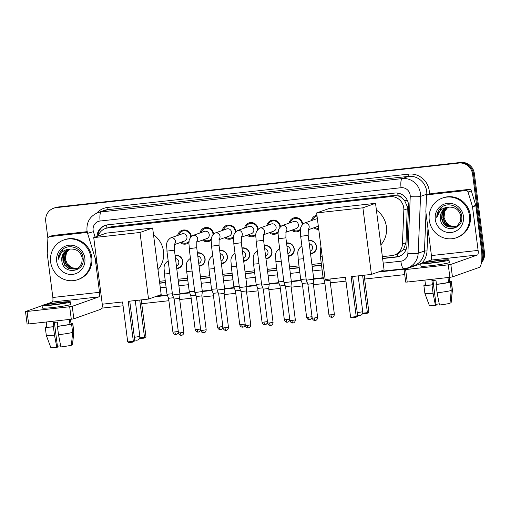 <?xml version="1.0" encoding="UTF-8"?>
<svg xmlns="http://www.w3.org/2000/svg" width="510" height="510" viewBox="0 0 510 510"><rect width="100%" height="100%" fill="white"/><g stroke="black" fill="none" stroke-linecap="round" stroke-linejoin="round"><path stroke-width="0.76" d="M175.102 255.325A6.726 6.464 70.5 0 1 178.564 268.279A6.726 6.464 70.5 0 1 176.804 268.63M197.389 252.858A6.726 6.464 70.5 0 1 200.857 265.812A6.726 6.464 70.5 0 1 199.098 266.163M219.683 250.391A6.726 6.464 70.5 0 1 223.144 263.345A6.726 6.464 70.5 0 1 221.385 263.695M241.969 247.924A6.726 6.464 70.5 0 1 245.431 260.878A6.726 6.464 70.5 0 1 243.672 261.228M264.256 245.457A6.726 6.464 70.5 0 1 267.724 258.411A6.726 6.464 70.5 0 1 265.965 258.761M286.55 242.989A6.726 6.464 70.5 0 1 290.012 255.944A6.726 6.464 70.5 0 1 288.252 256.294M308.837 240.522A6.726 6.464 70.5 0 1 312.298 253.476A6.726 6.464 70.5 0 1 310.539 253.827M177.671 235.441A7.159 6.879 70.5 0 1 191.295 236.423M189.019 242.505A7.159 6.879 70.5 0 1 180.196 242.575M199.958 232.974A7.159 6.879 70.5 0 1 213.588 233.956M211.306 240.038A7.159 6.879 70.5 0 1 202.489 240.108M222.245 230.507A7.159 6.879 70.5 0 1 235.875 231.489M233.593 237.571A7.159 6.879 70.5 0 1 224.776 237.641M244.539 228.04A7.159 6.879 70.5 0 1 258.162 229.022M255.886 235.104A7.159 6.879 70.5 0 1 247.063 235.174M266.826 225.573A7.159 6.879 70.5 0 1 280.455 226.555M278.173 232.636A7.159 6.879 70.5 0 1 269.356 232.707M289.113 223.106A7.159 6.879 70.5 0 1 302.742 224.088M300.46 230.169A7.159 6.879 70.5 0 1 291.644 230.239M318.737 229.373A7.159 6.879 70.5 0 1 313.93 227.772M382.366 256.651L391.878 255.599A12.616 12.119 -109.5 0 0 394.491 255L397.794 253.827L403.429 249.658L406.017 242.696L407.305 206.582L404.545 200.417L402.065 197.982A4.207 4.042 -109.5 0 0 398.036 195.853A12.616 3.411 -96.3 0 1 397.768 193.092M394.491 255A12.616 12.119 -109.5 0 0 402.441 243.958L403.85 210.031A12.616 12.119 -109.5 0 0 403.754 207.844A12.616 12.119 -109.5 0 0 390.086 196.688L108.069 227.906A12.616 12.119 -109.5 0 0 105.455 228.505A12.616 12.119 -109.5 0 0 98.143 236.041M398.036 195.853L397.825 195.872A12.616 12.119 70.5 0 1 402.065 197.982M397.825 195.872L393.389 195.521L111.371 226.733L105.455 228.505M159.477 281.322L165.253 280.685M178.168 279.25L187.546 278.218M200.455 276.783L209.833 275.751M222.742 274.316L232.12 273.284M245.036 271.849L254.407 270.816M267.323 269.382L276.7 268.349M289.61 266.915L298.987 265.882M311.903 264.448L321.274 263.415M311.406 220.639A7.159 6.879 70.5 0 1 316.92 215.214M47.902 238.329L45.741 221.467A12.616 12.119 70.5 0 1 53.595 208.239L54.474 207.927A12.616 12.119 70.5 0 1 57.088 207.328L459.816 162.747A12.616 12.119 70.5 0 1 473.49 173.904L483.62 252.998A12.616 12.119 70.5 0 1 481.593 261.687A12.616 12.119 70.5 0 0 483.62 252.998L473.49 173.904A12.616 12.119 70.5 0 0 459.816 162.747L57.088 207.328A12.616 12.119 70.5 0 0 54.474 207.927L55.354 207.615A12.616 12.119 70.5 0 1 57.968 207.015L460.696 162.441A12.616 12.119 70.5 0 1 474.37 173.591L484.5 252.686A12.616 12.119 70.5 0 1 481.44 262.701M382.608 258.564L396.385 257.04A12.616 12.119 -109.5 0 0 398.998 256.441A12.616 12.119 -109.5 0 0 406.948 245.406L408.567 206.384A12.616 12.119 -109.5 0 0 408.472 204.198A12.616 12.119 -109.5 0 0 394.804 193.048L107.546 224.84A12.616 12.119 -109.5 0 0 104.932 225.439A12.616 12.119 -109.5 0 0 96.983 236.449M53.595 208.239A12.616 12.119 70.5 0 1 56.208 207.64L458.943 163.06A12.616 12.119 70.5 0 1 472.611 174.216L482.74 253.311A12.616 12.119 70.5 0 1 481.765 260.113M404.73 274.609L364.631 279.046M345.971 281.112L330.34 282.846M324.902 283.445L313.44 284.714M302.615 285.912L291.146 287.181M280.328 288.38L268.859 289.648M258.034 290.847L246.572 292.115M235.748 293.314L224.279 294.582M213.46 295.781L201.992 297.049M191.167 298.248L179.705 299.517M168.88 300.715L141.742 303.718M123.076 305.783L101.751 308.148M159.719 283.241L165.501 282.597M178.411 281.169L187.788 280.13M200.704 278.702L210.075 277.663M222.991 276.235L232.369 275.196M245.278 273.768L254.656 272.729M267.572 271.301L276.943 270.262M289.858 268.834L299.236 267.795M312.145 266.367L321.523 265.327M97.863 236.136A12.616 12.119 70.5 0 1 105.372 225.292M399.432 256.275A12.616 12.119 70.5 0 1 397.264 256.728L382.583 258.353M321.498 265.117L312.12 266.156M299.204 267.584L289.833 268.623M276.917 270.051L267.54 271.09M254.63 272.519L245.253 273.558M232.337 274.986L222.966 276.025M210.05 277.453L200.672 278.492M187.763 279.92L178.385 280.959M165.469 282.387L159.694 283.024M429.241 220.141A21.025 20.196 70.5 0 1 442.336 198.097A21.025 20.196 70.5 0 1 469.474 215.685A21.025 20.196 70.5 0 1 456.386 237.73A21.025 20.196 70.5 0 1 429.241 220.141M442.336 198.097L443.215 197.784A21.025 20.196 70.5 0 1 470.354 215.373A21.025 20.196 70.5 0 1 457.26 237.418L456.386 237.73M440.417 218.777C441.322 233.529 464.075 230.539 461.69 216.387C461.116 206.072 447.193 200.953 440.379 208.303C438.007 210.853 436.802 213.919 436.764 217.489C438.326 210.936 442.406 207.481 449.004 207.13A10.512 10.098 70.5 0 0 446.945 207.615A10.512 10.098 70.5 0 0 440.398 218.637A10.512 10.098 70.5 0 0 440.417 218.777L441.201 213.244L444.51 208.985L447.098 207.564M463.443 216.355A14.713 14.14 70.5 0 1 451.229 232.483A14.713 14.14 70.5 0 1 435.279 219.472A14.713 14.14 70.5 0 1 447.493 203.343A14.713 14.14 70.5 0 1 463.443 216.355M447.799 207.36L445.906 208.488L442.597 212.746L441.8 218.14L443.694 223.24L447.748 226.682L454.792 227.135M447.621 207.404L445.555 208.615L442.246 212.874L441.45 218.267L443.349 223.361L447.404 226.803L454.62 227.199L457.228 225.771L460.307 221.595L460.868 216.285C459.325 210.018 455.366 206.964 449.004 207.13M448.519 207.2L447.302 207.997L443.993 212.256L443.196 217.649L445.09 222.742L449.144 226.185L455.475 226.848M448.341 207.238L446.951 208.118L443.643 212.377L442.846 217.77L444.745 222.864L448.794 226.306L455.309 226.924M456.099 226.529A10.512 10.098 70.5 0 1 445.848 221.926L450.19 225.815L455.978 226.593M445.848 221.926L443.961 217.317L445.134 210.216M441.66 207.226L436.764 217.489M428.228 194.705A2.104 2.021 -109.5 0 0 427.794 194.807L431.09 193.641A2.104 2.021 70.5 0 1 431.524 193.539L428.228 194.705L465.847 190.542L469.143 189.376A2.104 2.021 70.5 0 1 471.348 190.874L475.753 205.351A2.104 2.021 70.5 0 1 475.83 205.708L481.402 249.237A16.817 4.552 -96.3 0 1 479.139 267.444L452.434 276.911L449.871 277.325L448.271 264.837L450.834 264.422L477.538 254.955A4.207 1.135 83.7 0 0 478.106 250.404L472.528 206.875A2.104 2.021 -109.5 0 0 472.451 206.518L468.053 192.04A2.104 2.021 -109.5 0 0 465.847 190.542M431.524 193.539L469.143 189.376M420.667 263.74L404.092 269.631L405.628 269.56L407.229 282.049L449.871 277.325M407.229 282.049L405.692 282.119L404.092 269.631M405.628 269.56L448.271 264.837M423.644 262.682L430.873 260.119A4.207 1.135 83.7 0 0 431.434 255.567L425.863 212.039A2.104 2.021 -109.5 0 1 425.844 211.675L426.468 196.643A2.104 2.021 -109.5 0 1 427.794 194.807M432.078 262.771A10.512 0.644 -7.3 0 0 445.255 260.457A10.512 0.644 -7.3 0 0 437.574 260.82A10.512 0.644 -7.3 0 0 424.403 263.128A10.512 0.644 -7.3 0 0 432.078 262.771M424.881 280.092L425.506 284.988A12.195 0.746 -7.3 0 0 432.448 284.778L431.919 280.615A12.195 0.746 -7.3 0 0 433.882 280.411A12.195 0.746 -7.3 0 0 435.942 280.168L436.477 284.331A12.195 0.746 -7.3 0 0 448.545 282.361L450.177 282.183L451.242 290.509L449.986 303.316A10.933 0.669 -7.3 0 1 439.473 305.025L437.095 292.816L436.031 284.491L436.477 284.331M420.648 263.613L420.967 266.112A14.293 0.873 -7.3 0 0 431.415 265.614A14.293 0.873 -7.3 0 0 449.329 262.478L449.01 259.979A14.293 0.873 -7.3 0 0 438.568 260.47A14.293 0.873 -7.3 0 0 420.648 263.613A14.293 0.873 -7.3 0 0 431.09 263.122A14.293 0.873 -7.3 0 0 449.01 259.979M450.011 303.042L451.082 302.927L452.344 290.12L451.273 281.794L449.642 281.973A12.195 0.746 -7.3 0 0 449.699 281.89L449.125 277.408M451.273 281.794A13.878 0.848 -7.3 0 0 451.363 281.679A13.878 0.848 -7.3 0 0 449.648 281.494M425.455 284.593A13.878 0.848 -7.3 0 0 425.028 284.701L425.059 284.962M425.461 284.65L425.028 284.701M424.906 293.543A13.878 0.848 -7.3 0 0 433.073 293.263L435.451 305.471A10.933 0.669 -7.3 0 1 429.426 305.656L424.906 293.543A13.878 0.848 -7.3 0 0 424.906 293.543L423.842 285.205A13.878 0.848 -7.3 0 1 423.931 285.09L425.499 284.918M423.842 285.205A13.878 0.848 -7.3 0 0 432.008 284.937L433.073 293.263M432.448 284.778L432.008 284.937M452.344 290.12A13.878 0.848 -7.3 0 0 452.434 290.018A13.878 0.848 -7.3 0 0 452.434 290.005L451.363 281.679M451.082 302.927A10.933 0.669 -7.3 0 0 451.114 302.876L452.434 290.018M439.25 303.871A8.409 0.51 -7.3 0 0 436.018 304.355M435.451 305.471L436.126 305.235L432.958 280.506M449.642 281.973L449.112 277.81A12.195 0.746 -7.3 0 1 448.009 278.199L448.545 282.361M436.031 284.491A13.878 0.848 -7.3 0 0 450.177 282.183M437.095 292.816A13.878 0.848 -7.3 0 0 451.242 290.509M50.649 262.044A21.025 20.196 70.5 0 1 63.744 240.006A21.025 20.196 70.5 0 1 90.882 257.595A21.025 20.196 70.5 0 1 77.794 279.633A21.025 20.196 70.5 0 1 50.649 262.044M63.744 240.006L64.623 239.694A21.025 20.196 70.5 0 1 91.762 257.282A21.025 20.196 70.5 0 1 78.674 279.327L77.794 279.633M61.831 260.686C62.73 275.432 85.482 272.448 83.098 258.296C82.524 247.981 68.601 242.862 61.793 250.206C59.415 252.762 58.21 255.829 58.178 259.399C59.74 252.845 63.82 249.39 70.418 249.039A10.512 10.098 70.5 0 0 68.353 249.524A10.512 10.098 70.5 0 0 61.812 260.546L61.831 260.686A10.512 10.098 70.5 0 1 61.812 260.546L62.609 255.147L65.918 250.894L68.506 249.473M84.851 258.264A14.713 14.14 70.5 0 1 72.637 274.393A14.713 14.14 70.5 0 1 56.686 261.381A14.713 14.14 70.5 0 1 68.901 245.253A14.713 14.14 70.5 0 1 84.851 258.264M69.207 249.262L67.314 250.397L64.005 254.656L63.208 260.049L65.108 265.143L69.156 268.585L76.2 269.044M69.028 249.313L66.963 250.518L63.654 254.777L62.857 260.17L64.757 265.27L68.812 268.713L76.028 269.108L78.636 267.68L81.715 263.504L82.276 258.194C80.733 251.927 76.78 248.874 70.418 249.039M69.927 249.109L68.71 249.9L65.401 254.158L64.604 259.552L66.504 264.652L70.552 268.094L76.889 268.757M69.749 249.141L68.359 250.027L65.05 254.286L64.254 259.679L66.153 264.773L70.208 268.215L76.717 268.834M77.507 268.432A10.512 10.098 70.5 0 1 67.256 263.836L71.604 267.724L77.386 268.502M67.256 263.836L65.369 259.22L66.542 252.125M63.068 249.135L58.178 259.399M376.406 210.107A23.128 22.217 70.5 0 1 386.382 226.65A23.128 22.217 70.5 0 1 380.862 244.915M345.48 277.287L350.599 317.245L356.229 316.621L351.109 276.662L371.427 274.412L362.897 207.806L316.627 212.925L325.163 279.531L345.48 277.287M350.599 317.245L351.728 317.915L355.75 317.469L356.229 316.621L357.701 316.104L352.627 276.49M316.627 212.925L329.269 208.45L375.532 203.324L384.068 269.93L371.427 274.412M375.532 203.324L362.897 207.806M355.75 317.469L357.701 316.104M364.14 275.215L368.87 312.145L366.919 313.51L362.431 313.682M362.623 275.387L367.398 312.668L368.87 312.145M362.623 313.191L367.398 312.668L366.919 313.51M153.51 234.778A23.128 22.217 70.5 0 1 163.493 251.322A23.128 22.217 70.5 0 1 157.972 269.586M122.585 301.958L127.71 341.917L133.339 341.298L128.22 301.333L148.537 299.083L140.008 232.477L93.738 237.603L102.268 304.202L122.585 301.958M127.71 341.917L128.839 342.586L132.861 342.14L133.339 341.298L134.812 340.776L129.738 301.168M93.738 237.603L106.38 233.121L152.643 228.002L161.179 294.601L148.537 299.083M152.643 228.002L140.008 232.477M132.861 342.14L134.812 340.776M141.251 299.893L145.981 336.817L144.03 338.181L139.542 338.353M139.727 300.058L144.508 337.339L145.981 336.817M139.734 337.869L144.508 337.339L144.03 338.181M317.022 216.023A6.305 6.063 -109.5 0 0 312.553 220.231M317.392 218.905A3.787 3.634 -109.5 0 0 315.805 219.077L304.285 223.163A3.787 3.634 -109.5 0 1 308.206 229.385M315.263 320.465A2.735 0.739 -96.3 0 1 315.218 320.471A2.735 0.739 -96.3 0 1 314.198 318.01L317.628 317.411L313.287 283.528L313.797 279.231L306.287 280.194L300.664 236.315C300.951 231.381 298.331 227.709 304.285 223.163M313.287 283.528L307.861 284.223L306.287 280.194M315.084 227.364A6.305 6.063 -109.5 0 0 318.616 228.454M302.188 224.68A6.305 6.063 -109.5 0 0 290.266 222.698M285.823 232.299L296.042 228.678A3.787 3.634 -109.5 0 0 298.401 224.712A3.787 3.634 -109.5 0 0 293.518 221.544L281.998 225.63A3.787 3.634 -109.5 0 1 285.912 231.852M278.377 238.782L285.887 237.819L291.376 281.775L284 282.661L278.377 238.782C278.664 233.848 276.044 230.176 281.998 225.63M292.969 322.932A2.735 0.739 -96.3 0 1 292.925 322.938A2.735 0.739 -96.3 0 1 291.911 320.478L295.335 319.878L290.993 285.995L285.574 286.69L284 282.661M292.797 229.831A6.305 6.063 -109.5 0 0 300.588 229.003M279.894 227.148A6.305 6.063 -109.5 0 0 267.979 225.165M263.536 234.766L273.755 231.145A3.787 3.634 -109.5 0 0 276.114 227.179A3.787 3.634 -109.5 0 0 271.224 224.011L259.711 228.097A3.787 3.634 -109.5 0 1 263.625 234.319M270.683 325.399A2.735 0.739 -96.3 0 1 270.638 325.405A2.735 0.739 -96.3 0 1 269.624 322.945L273.048 322.345L268.706 288.462L269.216 284.166L261.706 285.122L256.09 241.249C256.371 236.315 253.75 232.643 259.711 228.097M268.706 288.462L263.287 289.151M270.504 232.299A6.305 6.063 -109.5 0 0 278.301 231.47M257.607 229.615A6.305 6.063 -109.5 0 0 245.686 227.632M241.249 237.233L251.468 233.612A3.787 3.634 -109.5 0 0 253.821 229.647A3.787 3.634 -109.5 0 0 248.937 226.478L237.418 230.565A3.787 3.634 -109.5 0 1 241.338 236.787M248.395 327.866A2.735 0.739 -96.3 0 1 248.351 327.873A2.735 0.739 -96.3 0 1 247.331 325.412L250.761 324.813L246.419 290.929L246.929 286.633L239.419 287.595L233.797 243.716C234.084 238.782 231.463 235.11 237.418 230.565M246.419 290.929L240.994 291.624L239.419 287.595M248.217 234.766A6.305 6.063 -109.5 0 0 256.007 233.937M235.32 232.082A6.305 6.063 -109.5 0 0 223.399 230.099M218.962 239.7L229.175 236.079A3.787 3.634 -109.5 0 0 231.534 232.114A3.787 3.634 -109.5 0 0 226.65 228.945L215.131 233.032A3.787 3.634 -109.5 0 1 219.051 239.254M224.126 293.39L224.636 289.1L217.132 290.062L211.51 246.183C211.797 241.249 209.176 237.577 215.131 233.032M224.126 293.397L218.707 294.091L217.132 290.062M225.93 237.233A6.305 6.063 -109.5 0 0 233.72 236.404M213.027 234.549A6.305 6.063 -109.5 0 0 201.112 232.566M196.669 242.167L206.888 238.546A3.787 3.634 -109.5 0 0 209.247 234.581A3.787 3.634 -109.5 0 0 204.357 231.412L192.844 235.499A3.787 3.634 -109.5 0 1 196.758 241.721M203.815 332.8A2.735 0.739 -96.3 0 1 203.77 332.807A2.735 0.739 -96.3 0 1 202.757 330.346L206.18 329.747L201.839 295.864L202.349 291.567L194.845 292.53L189.223 248.65C189.503 243.716 186.883 240.044 192.844 235.499M201.839 295.864L196.42 296.559L194.845 292.53M203.637 239.7A6.305 6.063 -109.5 0 0 211.433 238.871M190.74 237.016A6.305 6.063 -109.5 0 0 178.819 235.033M174.382 244.634L184.601 241.013A3.787 3.634 -109.5 0 0 186.953 237.048A3.787 3.634 -109.5 0 0 182.07 233.88L170.55 237.966A3.787 3.634 -109.5 0 1 174.471 244.188M166.936 251.118L174.439 250.155L179.928 294.111L172.552 294.997L166.936 251.118C167.216 246.183 164.596 242.511 170.55 237.966M181.528 335.268A2.735 0.739 -96.3 0 1 181.483 335.274A2.735 0.739 -96.3 0 1 180.463 332.813L183.893 332.214L179.552 298.331L174.127 299.026L172.552 294.997M181.35 242.167A6.305 6.063 -109.5 0 0 189.14 241.338M324.825 276.943L323.015 276.981L320.42 256.747L320.261 250.104L320.975 246.84M331.991 317.252A2.735 0.739 -96.3 0 1 331.946 317.258A2.735 0.739 -96.3 0 1 330.926 314.798L334.356 314.198L330.015 280.315L324.589 281.01L323.015 276.981M310.475 253.336A6.305 6.063 -109.5 0 0 316.308 246.387A6.305 6.063 -109.5 0 0 308.888 240.905M310.188 251.098L310.22 251.092A3.787 3.634 -109.5 0 0 309.251 243.78M306.127 278.964L300.728 279.448L298.133 259.214C298.42 254.28 295.8 250.608 301.754 246.062A3.787 3.634 -109.5 0 1 301.907 246.011L301.754 246.062M307.351 282.91L302.302 283.477L300.728 279.448M288.188 255.803A6.305 6.063 -109.5 0 0 294.021 248.855A6.305 6.063 -109.5 0 0 286.594 243.372M287.901 253.566L287.927 253.559A3.787 3.634 -109.5 0 0 286.964 246.247M283.84 281.431L278.434 281.909L275.846 261.681C276.127 256.747 273.507 253.075 279.467 248.529A3.787 3.634 -109.5 0 1 279.62 248.478L279.467 248.529M285.065 285.377L280.015 285.944L278.441 281.915M265.901 258.27A6.305 6.063 -109.5 0 0 271.728 251.322A6.305 6.063 -109.5 0 0 264.308 245.839M265.614 256.033L265.64 256.026A3.787 3.634 -109.5 0 0 264.677 248.714M261.553 283.898L256.147 284.382L253.559 264.148C253.84 259.214 251.22 255.542 257.174 250.996A3.787 3.634 -109.5 0 1 257.333 250.945L257.174 250.996M262.771 287.844L257.722 288.411L256.147 284.382M243.608 260.737A6.305 6.063 -109.5 0 0 249.441 253.789A6.305 6.063 -109.5 0 0 242.02 248.306M243.321 258.5L243.353 258.493A3.787 3.634 -109.5 0 0 242.384 251.181M239.26 286.365L233.86 286.849L231.266 266.615C231.553 261.681 228.933 258.009 234.887 253.464A3.787 3.634 -109.5 0 1 235.04 253.413L234.887 253.464M240.484 290.311L235.435 290.872M221.321 263.205A6.305 6.063 -109.5 0 0 227.154 256.256A6.305 6.063 -109.5 0 0 219.727 250.773M221.034 260.967L221.059 260.961A3.787 3.634 -109.5 0 0 220.097 253.648M216.973 288.832L211.567 289.31L208.979 269.082C209.259 264.148 206.646 260.476 212.6 255.931A3.787 3.634 -109.5 0 1 212.753 255.88M218.197 292.778L213.148 293.346L211.573 289.317M199.034 265.672A6.305 6.063 -109.5 0 0 204.861 258.723A6.305 6.063 -109.5 0 0 197.44 253.24M198.747 263.434L198.772 263.428A3.787 3.634 -109.5 0 0 197.81 256.116M194.686 291.299L189.28 291.784L186.692 271.549C186.972 266.615 184.352 262.943 190.313 258.398A3.787 3.634 -109.5 0 1 190.466 258.347L190.313 258.398M195.91 295.245L190.855 295.813L189.28 291.784M176.74 268.139A6.305 6.063 -109.5 0 0 182.574 261.19A6.305 6.063 -109.5 0 0 175.153 255.708M176.46 265.901L176.485 265.895A3.787 3.634 -109.5 0 0 175.516 258.583M172.399 293.766L166.993 294.251L164.398 274.017C164.685 269.082 162.065 265.41 168.019 260.865A3.787 3.634 -109.5 0 1 168.172 260.814L168.019 260.865M173.617 297.712L168.568 298.28L166.993 294.251M49.636 236.614A2.104 2.021 -109.5 0 0 49.202 236.716L52.498 235.543A2.104 2.021 70.5 0 1 52.938 235.448L49.636 236.614L87.344 232.42A2.104 2.021 -109.5 0 0 87.255 232.452M52.938 235.448L87.178 231.655M102.931 304.132A16.817 4.552 -96.3 0 1 100.546 309.353L73.842 318.814L71.285 319.234L69.685 306.746L72.241 306.325L98.953 296.865A4.207 1.135 83.7 0 0 99.514 292.313L95.134 258.105M42.075 305.643L25.5 311.54L27.036 311.463L28.636 323.952L71.285 319.234M28.636 323.952L27.1 324.028L25.5 311.54M27.036 311.463L69.685 306.746M45.052 304.591L52.281 302.028A4.207 1.135 83.7 0 0 52.842 297.477L47.271 253.948A2.104 2.021 -109.5 0 1 47.252 253.585L47.876 238.552A2.104 2.021 -109.5 0 1 49.202 236.716M53.493 304.674A10.512 0.644 -7.3 0 0 66.663 302.366A10.512 0.644 -7.3 0 0 58.988 302.73A10.512 0.644 -7.3 0 0 45.811 305.037A10.512 0.644 -7.3 0 0 53.493 304.674M46.289 322.001L46.914 326.897A12.195 0.746 -7.3 0 0 53.862 326.687L53.327 322.524A12.195 0.746 -7.3 0 0 55.29 322.314A12.195 0.746 -7.3 0 0 57.349 322.078L57.885 326.241A12.195 0.746 -7.3 0 0 69.953 324.271L71.585 324.092L72.649 332.418L71.394 345.219A10.933 0.669 -7.3 0 1 60.888 346.934L58.503 334.726L57.439 326.4L57.885 326.241M42.056 305.522L42.381 308.014A14.293 0.873 -7.3 0 0 52.823 307.524A14.293 0.873 -7.3 0 0 70.737 304.381L70.418 301.888A14.293 0.873 -7.3 0 0 59.976 302.379A14.293 0.873 -7.3 0 0 42.056 305.522A14.293 0.873 -7.3 0 0 52.498 305.025A14.293 0.873 -7.3 0 0 70.418 301.888M71.419 344.951L72.49 344.83L73.752 332.029L72.681 323.703L71.056 323.882A12.195 0.746 -7.3 0 0 71.107 323.799L70.533 319.317M72.681 323.703A13.878 0.848 -7.3 0 0 72.771 323.589A13.878 0.848 -7.3 0 0 71.056 323.397M46.863 326.496A13.878 0.848 -7.3 0 0 46.435 326.604L46.474 326.872M46.875 326.559L46.435 326.604M46.314 335.452A13.878 0.848 -7.3 0 0 54.481 335.166L56.859 347.38A10.933 0.669 -7.3 0 1 50.834 347.559L46.314 335.452A13.878 0.848 -7.3 0 0 46.314 335.452L45.25 327.114A13.878 0.848 -7.3 0 1 45.339 326.999L46.907 326.821M45.25 327.114A13.878 0.848 -7.3 0 0 53.416 326.84L54.481 335.166M53.862 326.687L53.416 326.84M73.752 332.029A13.878 0.848 -7.3 0 0 73.842 331.921A13.878 0.848 -7.3 0 0 73.842 331.914L72.771 323.589M72.49 344.83A10.933 0.669 -7.3 0 0 72.522 344.786L73.842 331.921M60.658 345.78A8.409 0.51 -7.3 0 0 57.426 346.258M56.859 347.38L57.534 347.138L54.372 322.416M71.056 323.882L70.52 319.719A12.195 0.746 -7.3 0 1 69.424 320.108L69.953 324.271M57.439 326.4A13.878 0.848 -7.3 0 0 71.585 324.092M58.503 334.726A13.878 0.848 -7.3 0 0 72.649 332.418M407.426 208.762L403.85 210.031M97.952 235.065L98.602 234.874M106.418 228.168A4.207 4.042 -109.5 0 0 105.71 228.416M397.609 256.689A12.616 3.411 -96.3 0 1 397.15 254.056M403.429 249.658A12.616 1.351 2.4 0 0 405.992 249.747M404.545 200.417A12.616 1.351 2.4 0 0 407.445 200.532M106.915 227.989A12.616 3.411 -96.3 0 1 106.635 224.98M393.389 195.521L390.086 196.688M406.017 242.696L402.441 243.958M111.371 226.733L108.069 227.906M57.968 207.015L56.208 207.64M460.696 162.441L458.943 163.06M474.37 173.591L472.611 174.216M484.5 252.686L482.74 253.311M383.195 263.147L400.834 261.197A8.409 8.077 -109.5 0 0 407.872 253.438L410.238 196.605A8.409 8.077 -109.5 0 0 410.174 195.145A8.409 8.077 -109.5 0 0 401.058 187.705L100.119 221.021A8.409 8.077 -109.5 0 0 93.139 230.239A8.409 8.077 -109.5 0 0 93.445 231.667L95.102 237.118M100.119 221.021A8.409 2.276 83.7 0 1 101.248 211.918L402.192 178.602A16.817 16.161 70.5 0 1 420.418 193.475A16.817 16.161 70.5 0 1 420.546 196.395L426.806 194.17A16.817 16.161 -109.5 0 0 426.679 191.256A16.817 16.161 -109.5 0 0 408.453 176.383L107.514 209.693A16.817 16.161 -109.5 0 0 104.027 210.496L97.761 212.715A16.817 16.161 70.5 0 1 101.248 211.918L107.514 209.693A2.104 0.567 -96.3 0 0 107.795 207.417L408.739 174.108A2.104 0.567 -96.3 0 1 408.453 176.383L402.192 178.602A8.409 2.276 83.7 0 0 401.058 187.705M97.761 212.715C90.034 216.074 86.445 222.016 86.993 230.526L87.599 233.338L93.445 231.667M408.739 174.108A18.921 18.181 70.5 0 1 429.241 190.836A18.921 18.181 70.5 0 1 429.382 194.119L429.382 194.246M427.96 228.429L427.023 250.952A18.921 18.181 70.5 0 1 421.936 263.077M405.826 268.999L378.012 272.079M323.461 278.116L313.79 279.187M301.174 280.583L291.503 281.654M278.881 283.05L269.21 284.121M256.594 285.517L246.923 286.588M234.307 287.984L224.636 289.055M212.013 290.451L202.342 291.522M189.726 292.918L180.055 293.99M167.439 295.386L155.123 296.75M96.664 213.148A18.921 18.181 70.5 0 1 107.795 207.417M410.238 196.605A8.409 0.899 2.4 0 0 420.546 196.395L418.181 253.228L424.447 251.003L426.016 213.25M407.872 253.438A8.409 0.899 2.4 0 0 418.181 253.228A16.817 16.161 70.5 0 1 407.586 267.941L413.846 265.723A16.817 16.161 -109.5 0 0 424.447 251.003L427.023 250.952M426.742 195.687L426.806 194.17L429.382 194.119M160.306 287.818L166.088 287.181M178.997 285.747L188.375 284.714M201.291 283.279L210.662 282.247M223.578 280.812L232.955 279.78M245.865 278.345L255.242 277.312M268.158 275.878L277.529 274.845M290.445 273.411L299.823 272.372M312.732 270.944L322.11 269.905M410.748 266.819A2.104 0.567 -96.3 0 1 410.907 267.195M400.834 261.197A8.409 2.276 83.7 0 0 403.958 268.77L407.586 267.941M397.264 256.728L396.385 257.04M430.873 260.119L477.538 254.955M431.434 255.567L478.106 250.404M475.83 205.708L472.528 206.875M450.834 264.422L452.434 276.911M472.451 206.518L475.753 205.351M471.348 190.874L468.053 192.04M357.255 312.63L362.75 311.769A3.366 3.366 0 0 1 357.561 315.008M134.366 337.301L139.861 336.441A3.366 3.366 0 0 1 134.672 339.679M308.289 229.111L308.174 235.352L300.664 236.315M314.198 318.01L312.203 318.106L307.861 284.217M291.911 320.478L289.916 320.573L285.574 286.684M263.708 234.045L263.594 240.286L256.09 241.249M269.624 322.945L267.629 323.04L263.287 289.157L261.713 285.128M241.421 236.512L241.306 242.754L233.797 243.716M247.331 325.412L245.335 325.507L240.994 291.624M226.108 330.333A2.735 0.739 -96.3 0 1 226.058 330.34L226.465 330.263C225.994 330.454 228.352 330.136 228.467 327.28L223.048 327.975L218.707 294.091M223.048 327.975C223.871 330.69 226.217 330.429 225.72 330.359L226.058 330.34A2.735 0.739 -96.3 0 1 225.044 327.879M219.128 238.98L219.019 245.221L211.51 246.183M196.841 241.447L196.726 247.688L189.223 248.65M202.757 330.346L200.761 330.442L196.42 296.559M180.463 332.813L178.468 332.909L174.127 299.026M322.237 256.708L320.42 256.747M330.926 314.798L328.931 314.893L324.589 281.01M312.024 316.697L306.644 317.36L302.302 283.477M309.697 319.719A2.735 0.739 -96.3 0 1 309.653 319.725A2.735 0.739 -96.3 0 1 308.639 317.265M303.539 258.729L298.133 259.214M289.737 319.164L284.351 319.827L280.015 285.944M287.41 322.186A2.735 0.739 -96.3 0 1 287.366 322.192A2.735 0.739 -96.3 0 1 286.352 319.732M281.252 261.197L275.846 261.681M267.444 321.631L262.063 322.294L257.722 288.411M265.123 324.653A2.735 0.739 -96.3 0 1 265.079 324.66A2.735 0.739 -96.3 0 1 264.059 322.199M258.959 263.664L253.559 264.148M245.157 324.099L239.776 324.762L235.435 290.878L233.86 286.849M242.83 327.12A2.735 0.739 -96.3 0 1 242.785 327.127A2.735 0.739 -96.3 0 1 241.772 324.666M236.672 266.131L231.266 266.615M222.87 326.566L217.489 327.229L213.148 293.346M220.543 329.587A2.735 0.739 -96.3 0 1 220.498 329.594A2.735 0.739 -96.3 0 1 219.485 327.133M214.385 268.598L208.979 269.082M200.577 329.033L195.196 329.696L190.855 295.813M198.256 332.055A2.735 0.739 -96.3 0 1 198.212 332.061A2.735 0.739 -96.3 0 1 197.191 329.6M192.091 271.065L186.692 271.549M178.29 331.5L172.909 332.163L168.568 298.28M175.969 334.522A2.735 0.739 -96.3 0 1 175.918 334.528A2.735 0.739 -96.3 0 1 174.904 332.067M169.804 273.532L164.398 274.017M52.281 302.028L98.953 296.865M52.842 297.477L99.514 292.313M72.241 306.325L73.842 318.814M156.901 296.119L167.274 294.971M179.998 293.562L189.561 292.504M202.291 291.095L211.854 290.037M224.578 288.628L234.141 287.57M246.865 286.161L256.428 285.103M269.159 283.694L278.721 282.636M291.446 281.227L301.008 280.168M313.733 278.76L323.295 277.701M379.791 271.447L403.958 268.77M87.599 233.338L97.257 265.092M358.154 275.878L362.75 311.769M135.265 300.556L139.861 336.441M317.628 317.411C317.507 320.267 315.148 320.586 315.62 320.395L314.874 320.49C315.371 320.554 313.032 320.822 312.203 318.106M316.283 216.234L317.016 215.972M318.329 226.21L308.116 229.831M308.174 235.352L313.797 279.225M295.335 319.878C295.213 322.734 292.861 323.053 293.333 322.862L292.587 322.957C293.084 323.028 290.738 323.289 289.916 320.573M293.99 218.701L296.833 217.694M290.993 285.995L291.503 281.698M298.203 230.59L300.498 229.78M285.887 237.819L285.995 231.578M273.048 322.345C272.926 325.201 270.574 325.52 271.046 325.329L270.294 325.425C270.797 325.495 268.451 325.756 267.629 323.04M271.702 221.168L274.546 220.161M275.916 233.057L278.205 232.248M263.594 240.286L269.216 284.159M250.761 324.813C250.639 327.669 248.281 327.987 248.752 327.796L248.007 327.892C248.504 327.962 246.164 328.223 245.335 325.507M249.415 223.635L252.259 222.628M253.629 235.524L255.918 234.715M241.306 242.754L246.929 286.626M227.122 226.102L229.965 225.095M231.342 237.991L233.631 237.182M219.019 245.221L224.636 289.094M228.467 327.28L224.132 293.397M206.18 329.747C206.059 332.603 203.707 332.922 204.178 332.73L203.426 332.826C203.93 332.896 201.584 333.157 200.761 330.442M204.835 228.569L207.678 227.562M209.049 240.459L211.338 239.649M196.726 247.688L202.349 291.561M183.893 332.214C183.772 335.07 181.413 335.389 181.885 335.197L181.139 335.293C181.636 335.363 179.297 335.625 178.468 332.909M182.548 231.036L185.391 230.029M179.552 298.331L180.062 294.034M186.762 242.926L189.051 242.116M174.439 250.155L174.554 243.914M334.356 314.198C334.235 317.054 331.876 317.373 332.348 317.182L331.602 317.277C332.099 317.347 329.76 317.609 328.931 314.893M330.015 280.315L330.174 278.976M312.063 316.665C311.941 319.521 309.589 319.84 310.061 319.649L309.315 319.744C309.812 319.815 307.466 320.076 306.644 317.36M308.881 240.86L310.067 240.44M312.381 252.998L314.281 252.329M289.776 319.132C289.654 321.988 287.302 322.307 287.774 322.116L287.022 322.212C287.525 322.282 285.179 322.543 284.351 319.827M286.588 243.327L287.774 242.907M290.088 255.465L291.988 254.796M267.489 321.6C267.367 324.456 265.009 324.774 265.481 324.583L264.735 324.679C265.232 324.749 262.892 325.01 262.063 322.294M264.301 245.794L265.487 245.374M267.801 257.933L269.701 257.263M245.195 324.067C245.074 326.923 242.722 327.242 243.194 327.05L242.448 327.146C242.945 327.216 240.599 327.477 239.776 324.762M242.014 248.262L243.2 247.841M245.514 260.4L247.414 259.73M222.908 326.534C222.787 329.39 220.435 329.709 220.906 329.517L220.154 329.613C220.658 329.683 218.312 329.944 217.489 327.229M219.721 250.729L220.913 250.308M223.221 262.867L225.127 262.197M200.621 329.001C200.5 331.857 198.141 332.176 198.613 331.984L197.867 332.08C198.364 332.15 196.025 332.412 195.196 329.696M197.434 253.196L198.619 252.775M200.934 265.334L202.833 264.664M178.328 331.468C178.207 334.324 175.854 334.643 176.326 334.452L175.58 334.547C176.077 334.617 173.731 334.879 172.909 332.163M175.147 255.663L176.333 255.242M178.647 267.801L180.546 267.132"/></g></svg>
